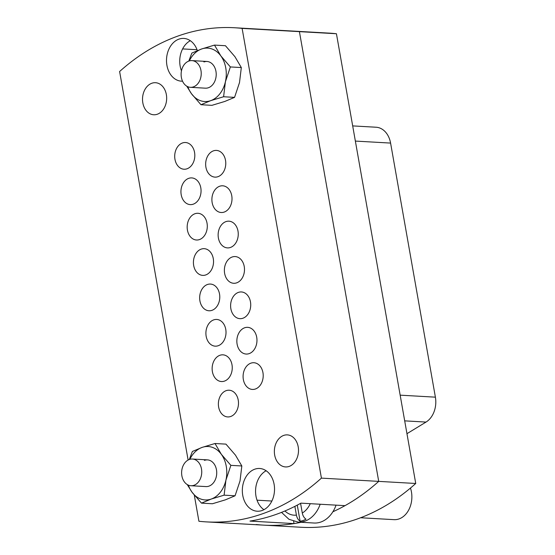 <?xml version="1.0" encoding="UTF-8"?>
<svg xmlns="http://www.w3.org/2000/svg" width="555" height="555" viewBox="0 0 555 555"><rect width="100%" height="100%" fill="white"/><g stroke="black" fill="none" stroke-linecap="round" stroke-linejoin="round"><path stroke-width="0.83" d="M188.117 460.039L119.609 71.519A247.475 185.918 93.2 0 1 234.536 27.75L291.833 31.004A247.475 185.918 93.2 0 1 299.416 31.642L378.718 481.379A247.475 185.918 93.2 0 1 332.868 511.786M234.536 27.75A247.475 185.918 93.2 0 1 242.119 28.388L321.421 478.126L415.737 483.481A247.475 185.918 93.2 0 1 356.955 519.091A247.475 185.918 93.2 0 1 300.81 527.25L263.785 525.148A247.475 185.918 93.2 0 1 256.202 524.51M242.119 28.388L299.416 31.642A247.475 185.918 93.2 0 0 291.833 31.004L328.851 33.106A247.475 185.918 93.2 0 1 336.434 33.737L415.737 483.481M301.101 522.283A247.475 185.918 93.2 0 1 263.785 525.148A247.475 185.918 93.2 0 0 294.032 523.594L249.965 521.089A247.475 185.918 -86.8 0 0 275.863 514.492A247.475 185.918 -86.8 0 0 300.928 503.149L345.002 505.654A247.475 185.918 93.2 0 0 378.718 481.379L299.416 31.642L336.434 33.737M352.682 125.902L376.123 127.234A21.402 16.081 93.2 0 1 390.588 143.079L435.391 397.165A21.402 16.081 93.2 0 1 426.025 422.071L406.954 433.691M217.99 176.684A13.376 10.052 -86.8 0 0 225.746 162.31A13.376 10.052 -86.8 0 0 216.471 150.412A13.376 10.052 -86.8 0 0 213.432 150.856A13.376 10.052 -86.8 0 0 205.683 165.224A13.376 10.052 -86.8 0 0 214.951 177.121A13.376 10.052 -86.8 0 0 217.99 176.684M224.227 212.065A13.376 10.052 -86.8 0 0 231.983 197.698A13.376 10.052 -86.8 0 0 222.708 185.8A13.376 10.052 -86.8 0 0 219.676 186.237A13.376 10.052 -86.8 0 0 211.92 200.612A13.376 10.052 -86.8 0 0 221.195 212.509A13.376 10.052 -86.8 0 0 224.227 212.065M230.471 247.454A13.376 10.052 -86.8 0 0 238.227 233.079A13.376 10.052 -86.8 0 0 228.951 221.181A13.376 10.052 -86.8 0 0 225.913 221.625A13.376 10.052 -86.8 0 0 218.157 235.993A13.376 10.052 -86.8 0 0 227.432 247.891A13.376 10.052 -86.8 0 0 230.471 247.454M255.425 388.993A13.376 10.052 -86.8 0 0 263.181 374.625A13.376 10.052 -86.8 0 0 253.906 362.727A13.376 10.052 -86.8 0 0 250.874 363.164A13.376 10.052 -86.8 0 0 243.118 377.539A13.376 10.052 -86.8 0 0 252.393 389.437A13.376 10.052 -86.8 0 0 255.425 388.993M249.188 353.611A13.376 10.052 -86.8 0 0 256.944 339.237A13.376 10.052 -86.8 0 0 247.669 327.339A13.376 10.052 -86.8 0 0 244.63 327.783A13.376 10.052 -86.8 0 0 236.874 342.151A13.376 10.052 -86.8 0 0 246.149 354.048A13.376 10.052 -86.8 0 0 249.188 353.611M242.944 318.223A13.376 10.052 -86.8 0 0 250.7 303.856A13.376 10.052 -86.8 0 0 241.425 291.958A13.376 10.052 -86.8 0 0 238.393 292.395A13.376 10.052 -86.8 0 0 230.637 306.769A13.376 10.052 -86.8 0 0 239.913 318.667A13.376 10.052 -86.8 0 0 242.944 318.223M187.035 168.789A13.376 10.052 -86.8 0 0 194.791 154.415A13.376 10.052 -86.8 0 0 185.516 142.517A13.376 10.052 -86.8 0 0 182.484 142.961A13.376 10.052 -86.8 0 0 174.728 157.329A13.376 10.052 -86.8 0 0 184.003 169.226A13.376 10.052 -86.8 0 0 187.035 168.789M193.272 204.171A13.376 10.052 -86.8 0 0 201.028 189.803A13.376 10.052 -86.8 0 0 191.752 177.905A13.376 10.052 -86.8 0 0 188.721 178.342A13.376 10.052 -86.8 0 0 180.965 192.717A13.376 10.052 -86.8 0 0 190.24 204.615A13.376 10.052 -86.8 0 0 193.272 204.171M199.516 239.559A13.376 10.052 -86.8 0 0 207.272 225.184A13.376 10.052 -86.8 0 0 197.996 213.286A13.376 10.052 -86.8 0 0 194.958 213.73A13.376 10.052 -86.8 0 0 187.201 228.105A13.376 10.052 -86.8 0 0 196.477 240.003A13.376 10.052 -86.8 0 0 199.516 239.559M205.752 274.947A13.376 10.052 -86.8 0 0 213.508 260.572A13.376 10.052 -86.8 0 0 204.233 248.675A13.376 10.052 -86.8 0 0 201.201 249.119A13.376 10.052 -86.8 0 0 193.445 263.486A13.376 10.052 -86.8 0 0 202.721 275.384A13.376 10.052 -86.8 0 0 205.752 274.947M230.713 416.486A13.376 10.052 -86.8 0 0 238.47 402.118A13.376 10.052 -86.8 0 0 229.194 390.221A13.376 10.052 -86.8 0 0 226.156 390.658A13.376 10.052 -86.8 0 0 218.399 405.032A13.376 10.052 -86.8 0 0 227.675 416.93A13.376 10.052 -86.8 0 0 230.713 416.486M224.47 381.105A13.376 10.052 -86.8 0 0 232.226 366.73A13.376 10.052 -86.8 0 0 222.95 354.832A13.376 10.052 -86.8 0 0 219.919 355.276A13.376 10.052 -86.8 0 0 212.163 369.644A13.376 10.052 -86.8 0 0 221.438 381.542A13.376 10.052 -86.8 0 0 224.47 381.105M218.233 345.716A13.376 10.052 -86.8 0 0 225.989 331.342A13.376 10.052 -86.8 0 0 216.714 319.444A13.376 10.052 -86.8 0 0 213.682 319.888A13.376 10.052 -86.8 0 0 205.926 334.263A13.376 10.052 -86.8 0 0 215.194 346.16A13.376 10.052 -86.8 0 0 218.233 345.716M236.707 282.842A13.376 10.052 -86.8 0 0 244.464 268.467A13.376 10.052 -86.8 0 0 235.188 256.57A13.376 10.052 -86.8 0 0 232.156 257.007A13.376 10.052 -86.8 0 0 224.4 271.381A13.376 10.052 -86.8 0 0 233.676 283.279A13.376 10.052 -86.8 0 0 236.707 282.842M211.996 310.328A13.376 10.052 -86.8 0 0 219.752 295.961A13.376 10.052 -86.8 0 0 210.477 284.063A13.376 10.052 -86.8 0 0 207.438 284.5A13.376 10.052 -86.8 0 0 199.682 298.874A13.376 10.052 -86.8 0 0 208.957 310.772A13.376 10.052 -86.8 0 0 211.996 310.328M283.702 435.411A16.053 12.057 93.2 0 1 287.344 434.884A16.053 12.057 93.2 0 1 298.472 449.162A16.053 12.057 93.2 0 1 289.169 466.408A16.053 12.057 93.2 0 1 285.527 466.935A16.053 12.057 93.2 0 1 274.392 452.658A16.053 12.057 93.2 0 1 283.702 435.411M151.862 83.236A16.053 12.057 93.2 0 1 155.504 82.709A16.053 12.057 93.2 0 1 166.632 96.986A16.053 12.057 93.2 0 1 157.329 114.233A16.053 12.057 93.2 0 1 153.686 114.76A16.053 12.057 93.2 0 1 142.552 100.483A16.053 12.057 93.2 0 1 151.862 83.236M321.421 478.126A247.475 185.918 93.2 0 1 262.64 513.743A247.475 185.918 93.2 0 1 206.495 521.894A247.475 185.918 93.2 0 1 198.912 521.263L194.305 495.171M182.526 81.176A21.402 16.081 93.2 0 1 181.388 81.169A21.402 16.081 93.2 0 1 166.549 62.132A21.402 16.081 93.2 0 1 178.953 39.134A21.402 16.081 93.2 0 1 183.809 38.427A21.402 16.081 93.2 0 1 197.351 50.595M254.787 469.19A21.402 16.081 93.2 0 1 259.643 468.482A21.402 16.081 93.2 0 1 274.482 487.519A21.402 16.081 93.2 0 1 262.071 510.51A21.402 16.081 93.2 0 1 257.215 511.217A21.402 16.081 93.2 0 1 242.375 492.181A21.402 16.081 93.2 0 1 254.787 469.19M266.143 470.751A21.402 16.081 -86.8 0 0 255.598 489.69A21.402 16.081 -86.8 0 0 263.937 509.698M190.316 40.702A21.402 16.081 -86.8 0 0 181.471 70.853M197.046 49.728L182.609 48.909M294.032 523.594L293.637 521.332M360.611 517.753L394.022 519.653A22.075 16.581 -86.8 0 0 399.031 518.925A22.075 16.581 -86.8 0 0 410.464 488.06M294.872 506.368L296.412 515.123C296.974 517.877 298.201 519.924 300.116 521.263A29.408 22.089 -86.8 0 0 303.099 520.493A29.408 22.089 -86.8 0 0 305.992 519.189C304.091 517.857 302.857 515.817 302.295 513.049L300.581 503.343M320.186 504.245A29.963 22.512 93.2 0 1 304.959 521.131A29.963 22.512 93.2 0 1 298.16 522.116L314.026 523.018A29.963 22.512 -86.8 0 0 320.825 522.033A29.963 22.512 -86.8 0 0 336.052 505.14M297.272 505.133L300.116 521.263M193.959 485.292A13.376 10.052 93.2 0 1 190.92 485.736A13.376 10.052 93.2 0 1 181.645 473.838A13.376 10.052 93.2 0 1 189.401 459.464A13.376 10.052 93.2 0 1 192.439 459.027A13.376 10.052 93.2 0 1 201.715 470.924A13.376 10.052 93.2 0 1 193.959 485.292M193.445 86.878A13.376 10.052 93.2 0 1 190.414 87.322A13.376 10.052 93.2 0 1 181.138 75.424A13.376 10.052 93.2 0 1 188.894 61.05A13.376 10.052 93.2 0 1 191.933 60.613A13.376 10.052 93.2 0 1 201.201 72.511A13.376 10.052 93.2 0 1 193.445 86.878M204.615 460.331A13.376 10.052 93.2 0 1 207.535 459.88M204.386 460.317A13.376 10.052 93.2 0 1 207.424 459.873A13.376 10.052 93.2 0 1 216.7 471.771A13.376 10.052 93.2 0 1 208.944 486.145A13.376 10.052 93.2 0 1 205.905 486.582L190.92 485.736M189.831 459.325A26.751 20.098 93.2 0 1 202.11 447.399A26.751 20.098 93.2 0 1 221.362 454.337A26.751 20.098 93.2 0 1 225.92 480.165A26.751 20.098 93.2 0 1 211.219 499.056A26.751 20.098 93.2 0 1 191.968 492.118A26.751 20.098 93.2 0 1 188.36 485.139M187.229 484.557L191.968 492.118L201.479 503.135L212.433 503.753L225.323 499.861L235.063 495.788L224.109 495.164L225.92 480.165L230.873 465.354L221.362 454.337L215 443.507L202.11 447.399L192.37 451.472L189.31 459.498M224.109 495.164L211.219 499.056L201.479 503.135M235.063 495.788L240.024 480.97L241.827 465.971L235.466 455.142L225.954 444.125L215 443.507M230.873 465.354L241.827 465.971M204.101 61.917A13.376 10.052 93.2 0 1 207.029 61.466M203.879 61.903A13.376 10.052 93.2 0 1 206.911 61.459A13.376 10.052 93.2 0 1 216.186 73.357A13.376 10.052 93.2 0 1 208.43 87.732A13.376 10.052 93.2 0 1 205.399 88.176L190.414 87.322M189.317 60.918A26.751 20.098 93.2 0 1 201.604 48.986A26.751 20.098 93.2 0 1 220.855 55.923A26.751 20.098 93.2 0 1 225.406 81.758A26.751 20.098 93.2 0 1 210.713 100.649A26.751 20.098 93.2 0 1 191.461 93.705A26.751 20.098 93.2 0 1 187.854 86.726M186.723 86.143L191.461 93.705L200.965 104.722L211.92 105.339L224.817 101.447L234.557 97.375L223.603 96.75L225.406 81.758L230.367 66.94L220.855 55.923L214.494 45.094L201.604 48.986L191.857 53.065L188.797 61.085M223.603 96.75L210.713 100.649L200.965 104.722M234.557 97.375L239.51 82.556L241.321 67.557L234.959 56.728L225.448 45.718L214.494 45.094M230.367 66.94L241.321 67.557M426.025 422.071L404.692 420.863M390.588 143.079L355.36 141.081M400.162 395.16L435.391 397.165M181.201 70.138L181.624 70.159M257.027 500.187L271.867 501.033M284.923 510.982A23.275 17.489 -86.8 0 0 296.412 515.123M302.295 513.049A23.275 17.489 -86.8 0 0 310.273 503.676M206.495 521.894L263.785 525.148M298.16 522.116L288.961 519.293L281.524 512.376M192.439 459.027L207.424 459.873M191.933 60.613L206.911 61.459"/></g></svg>
